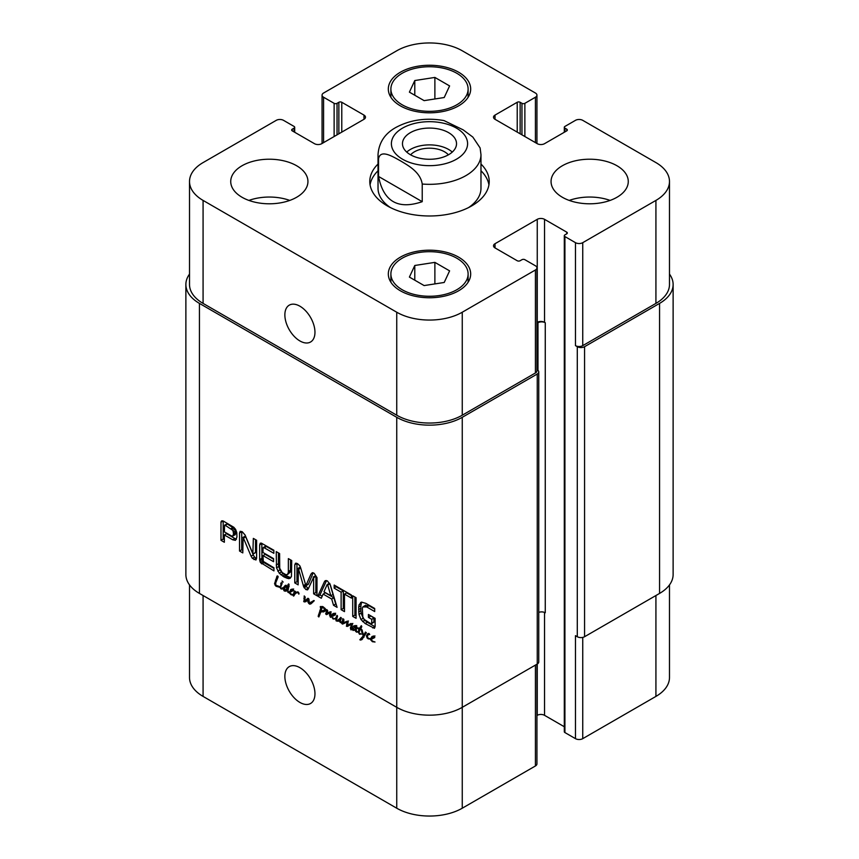 <?xml version="1.0" encoding="UTF-8"?>
<svg xmlns="http://www.w3.org/2000/svg" width="859" height="859" viewBox="0 0 859 859"><rect width="100%" height="100%" fill="white"/><g stroke="black" fill="none" stroke-linecap="round" stroke-linejoin="round"><path stroke-width="1.29" d="M291.92 590.681L293.359 589.736M292.554 589.918L293.22 589.532M293.638 588.963L290.675 590.906M290.267 591.572L291.663 590.756M286.455 586.89L286.111 586.3L284.92 587.373L284.597 590.487L286.734 589.392L286.455 586.89L287.142 586.965L288.57 583.884L289.086 584.507L287.883 591.443L289.225 591.894L289.354 592.721L290.761 589.521L292.758 589.188L293.445 590.648L290.406 591.604L292.318 590.38M291.083 591.808L293.263 590.541L292.597 590.337M291.598 590.133L292.146 589.027M289.225 591.883L290.825 590.96L289.225 591.894M289.633 591.701L290.9 590.971M286.734 589.392L288.259 588.512M286.348 586.697L286.895 586.386M289.172 586.364L288.635 585.634M286.981 587.62L288.925 586.504M286.863 588.619L288.656 587.577M287.862 584.743L288.892 584.152M287.142 586.965L289.011 585.892M284.683 585.924L286.133 585.441L287.003 586.579M289.891 592.527L291.158 594.181L293.381 594.557L293.187 595.126L291.126 594.772L286.906 590.562L285.907 591.239L283.91 590.648L283.556 588.426L284.146 586.6L286.144 585.451L285.424 585.323M284.146 586.6L285.757 585.301M285.746 587.169L286.337 585.344M283.556 588.426L284.748 587.739M283.416 589.306L284.393 588.748M284.533 591.11L286.723 589.843L286.09 589.392M288.087 589.972L286.723 589.843M286.906 590.562L287.604 590.165M287.883 592.259L288.42 591.948M288.313 592.581L289.236 592.044M291.126 594.772L291.792 594.385M293.381 594.557L294.401 590.917L295.399 591.475L295.099 592.495L298.03 591.937L299.007 593.225L298.846 594.17L298.256 592.624L295.668 593.064L293.692 596.092L293.059 595.491L293.961 594.621L293.381 594.557L294.981 593.644M290.138 591.647L289.955 592.495M293.961 594.621L294.734 594.17M293.059 595.491L294.336 594.75M293.349 595.91L294.111 595.47M293.531 595.921L294.111 595.588M297.783 591.84L294.83 593.945M297.848 591.797L297.278 592.345L297.848 591.797M295.646 593.075L296.011 592.001M309.82 604.178L307.984 602.191L307.608 600.001L305.815 601.729L304.107 601.912L304.226 595.91L305.203 597.037L304.558 601.085L307.898 598.283L308.939 599.142L309.369 603.297L314.254 600.731L311.022 603.802L309.82 604.178L312 602.911L310.797 602.127M311.753 601.74L313.868 600.516M309.369 603.297L313.932 600.473M304.558 601.085L308.51 598.508M305.224 600.774L308.005 599.077M306.738 599.829L307.415 599.507L306.738 599.829M303.635 601.193L304.526 600.688M304.107 601.912L306.287 600.656L305.825 599.936M307.608 600.001L308.929 599.249M307.758 601.075L308.617 600.581M307.984 602.191L308.682 601.783M308.617 603.383L309.186 603.05M309.347 603.974L311.527 602.707M373.214 637.625L374.653 636.669M373.848 636.852L374.513 636.465M374.932 635.896L371.968 637.84M370.723 639.923L370.551 638.742L372.054 636.455L374.052 636.122L374.739 637.582L371.174 639.343L372.462 641.115L375.029 642.006L372.419 641.705L370.723 639.923L371.228 639.633M372.419 641.705L373.085 641.319M372.377 638.742L374.556 637.475L373.89 637.281L371.399 638.709M372.892 637.067L373.44 635.961M370.497 639.321L367.222 638.183L366.428 635.918L367.631 633.77L368.844 633.384L369.724 634.543L368.522 634.511L367.276 636.154L368.135 638.248L370.551 638.742L372.044 637.883M370.551 638.742L370.573 639.3L371.442 638.548M369.456 633.974L368.135 634.78M368.694 634.371L369.005 633.502M366.428 635.918L367.835 635.102M368.243 638.989L369.026 638.527M330.468 617.342L329.566 615.173L330.017 612.703L326.613 614.604L325.862 614.239L326.796 609.622L327.655 610.534L326.774 613.38L330.221 611.758L330.898 612.811L330.694 617.213M326.302 611.533L327.569 610.792M325.679 613.305L327.043 612.521M325.862 614.239L328.041 612.972L327.859 612.048M326.098 614.421L328.041 612.972M327.376 614.249L328.052 613.766M330.017 612.703L330.758 612.274M331.166 611.823L328.267 613.594M330.039 612.768L330.779 612.338M329.566 615.173L330.532 614.615M340.314 622.56L342.065 621.776L341.839 622.592L340.314 622.56L339.316 620.756L338.113 621.261L336.17 620.917L336.964 620.466M338.113 621.261L340.293 620.005L338.36 619.661M339.316 620.756L340.228 620.23M339.552 621.465L340.164 621.111M341.206 622.786L342.193 622.227M342.107 622.453L342.816 618.641L343.922 620.091L343.203 622.743L347.466 621.132L348.056 622.41L347.347 625.481L352.05 623.666L351.578 629.722L350.934 629.862L350.44 628.401L351.599 624.364L346.445 626.329L347.036 622.034L342.43 624.064L342.107 622.453L343.611 621.583M342.269 622.013L343.718 621.186M336.374 618.942L335.622 618.824L337.007 615.355L337.555 616.075L336.46 620.284L337.963 620.402L340.798 617.374L341.334 618.126L340.185 621.358L341.345 621.959M339.734 618.738L341.291 617.846M338.983 619.693L341.291 618.351M337.963 620.402L341.173 618.437M335.869 617.449L337.157 616.698M335.719 618.308L336.728 617.728M336.384 618.77L333.109 619.017L331.22 616.128L332.755 613.766L334.28 613.229L335.439 614.894L332.1 616.021L332.036 617.31L334.13 618.705L336.524 618.308M336.17 620.917L335.622 618.824M342.312 622.066L343.697 621.261M341.818 623.613L343.976 622.367M342.43 624.064L344.609 622.796L344.008 622.356M342.569 624.074L344.609 622.796M342.741 624.053L344.76 622.818M347.24 621.755L344.921 622.786M347.831 621.583L345.683 622.657M347.122 622.754L348.035 622.227M346.993 623.494L348.024 622.904M346.445 626.329L348.614 624.912M347.423 626.426L349.613 625.169L348.625 625.073M350.322 624.847L349.613 625.169M349.828 625.137L352.845 623.441M350.665 624.697L352.233 623.795M351.599 624.364L352.351 623.935M351.03 625.739L352.469 624.901M350.526 627.156L351.9 626.361M350.44 628.401L351.481 627.8M351.578 629.722L350.934 629.862L351.428 629.583M347.67 625.427L350.053 623.945M349.849 624.171L350.966 623.441L349.849 624.171M343.042 619.661L343.761 619.242M333.915 614.926L335.354 613.981M334.538 614.164L335.214 613.777M335.633 613.208L332.669 615.151M333.077 616.043L335.257 614.786L334.581 614.582L332.1 616.021M333.593 614.378L334.14 613.272M331.22 616.128L332.82 615.205M333.603 615.978L333.399 614.872M333.109 619.017L333.786 618.62M361.811 629.615L362.283 630.463L361.832 629.593M362.047 630.334L363.754 635.435L365.429 632.063L366.363 632.696L361.779 639.708L359.835 639.783L363.228 635.971L361.338 629.905L360.243 629.336L358.987 632.535L359.47 633.427L361.628 634.017L359.427 634.157L358.192 631.816L359.223 628.863L357.43 627.854L359.631 628.208L361.263 625.685L361.779 626.329L360.619 628.702L362.273 630.205M359.631 628.208L361.628 627.059M358.01 628.788L359.277 628.058M359.223 628.863L361.414 627.607L360.189 627.532M360.941 628.412L361.414 627.607M358.761 629.679L360.887 628.444M358.192 631.816L359.18 631.247M359.427 634.157L360.211 633.717M359.76 634.296L360.705 633.759M360.243 629.336L360.952 628.928M361.596 632.02L362.24 631.644M363.164 635.703L363.711 635.381M363.228 635.971L365.139 634.865M361.918 638.237L364.076 636.991M360.458 640.062L364.098 636.97M359.835 639.783L362.799 638.14M360.834 640.009L362.605 638.989M363.754 635.435L365.333 634.522M280.517 586.955L281.237 582.638L282.128 583.454L280.861 586.761M280.689 583.562L281.816 582.907M280.066 586.761L281.076 588.265L283.438 587.696L282.074 589.07L280.904 588.823L280.055 587.395L275.793 586.063L274.547 583.744L277.092 575.981L278.219 576.754L275.707 582.907L275.836 585.237L280.066 586.761L280.947 586.257M280.904 588.823L282.289 588.028M284.254 587.814L283.094 587.567M283.438 587.696L283.008 588.436M277.725 576.067L276.748 576.636L277.629 575.959M276.856 576.883L277.887 576.282M275.449 580.115L276.942 579.256M274.547 583.744L275.685 583.089M275.181 585.398L275.75 585.076M275.793 586.063L276.641 585.57M276.544 586.472L277.564 585.892M277.972 586.847L278.907 586.31M278.971 587.137L279.862 586.676M280.066 586.89L279.358 587.223L280.066 586.815M282.944 582.144L282.053 581.006L283.137 582.037M355.583 626.898L356.313 626.479L355.744 627.489L355.787 626.329L355.154 626.458L353.006 629.25L353.382 630.076L354.584 629.787L356.882 626.759L356.066 630.173L357.408 632.127M355.594 628.681L356.85 627.95M353.382 630.076L357 628.391M355.562 628.82L356.764 628.52L355.562 628.82M356.732 625.524L356.098 625.921M355.701 626.544L356.27 626.222M355.68 626.651L356.281 626.308M355.25 627.467L356.249 626.887M357.43 631.923L356.474 632.17L355.315 630.13L352.952 630.42L352.394 628.949L352.684 627.059L353.79 625.964L355.519 625.524L356.313 626.501M352.684 627.059L355.046 625.588M354.584 627.682L354.864 625.803M352.394 628.949L353.221 628.477M352.952 630.42L353.5 630.098M356.399 629.507L355.132 629.153M355.615 631.397L356.195 631.064M356.474 632.17L357.301 631.698M324.691 610.502L324.122 608.408L321.964 607.324L320.461 607.753L320.31 606.561L322.78 606.594L325.389 608.763L326.001 610.459L323.596 611.919L320.879 611.694L318.861 616.955L318.174 616.322L320.944 607.7L321.824 608.397L320.987 611.017L325.872 609.826M320.6 608.698L321.567 608.151M320.289 609.944L321.577 609.203M319.902 610.491L321.373 609.622M320.171 610.341L321.309 609.675M319.72 611.984L321.298 611.071M321.416 611.952L321.91 610.728M319.237 613.208L320.568 612.435M318.625 614.529L320.203 613.616M318.646 614.754L320.096 613.917M318.174 616.322L319.473 615.57M318.453 616.698L319.172 616.29M320.675 612.07L321.824 611.157M321.416 611.812L322.458 611.2M323.596 611.919L325.776 610.652L323.596 610.545M320.718 607.528L322.49 606.497L320.718 607.528M321.964 607.324L323.005 606.733M322.963 607.549L323.66 607.152M324.122 608.408L324.734 608.054M325.046 609.815L325.711 609.418M324.874 610.212L325.819 609.665M536.939 369.628L537.251 369.81A5.143 2.974 180 0 1 538.754 371.915A5.143 2.974 180 0 1 537.251 374.019L462.26 417.313A46.332 26.747 180 0 1 396.74 417.313L199.438 303.399A46.332 26.747 180 0 1 185.877 284.49A46.332 26.747 180 0 1 189.517 274.096M185.877 284.49L185.877 574.51A46.332 26.747 0 0 0 199.438 593.429L396.74 707.333A46.332 26.747 0 0 0 462.26 707.333L537.251 664.039A5.143 2.974 0 0 0 538.754 661.945L538.754 371.915M279.723 568.282L282.192 572.566L285.768 574.628L287.518 574.553L288.345 572.298L288.366 558.618L291.727 560.551L291.448 576.443L290.17 578.29L288.688 578.676L283.975 576.915L279.293 573.254L276.512 567.82L276.233 551.618L279.594 553.55L279.723 568.282M352.716 595.77L356.077 597.703L356.077 618.308L352.716 616.375L352.716 595.77M317.766 596.189L324.487 581.564L325.336 580.609L327.419 580.931L330.339 584.947L337.072 607.345L333.528 605.294L331.703 599.034L323.113 594.084L321.298 598.229L317.766 596.189L319.945 594.933L326.538 580.598M252.836 553.615L253.341 538.4L256.605 540.279L256.605 558.21L255.939 560.004L252.396 558.361L251.075 556.192L243.151 537.401L242.786 552.906L239.532 551.027L239.532 532.999L240.198 531.292L242.259 531.764L245.083 535.017L252.836 553.615M253.051 553.915L255.499 552.605L255.52 539.656M243.28 537.573L245.33 536.134L242.914 537.423M263.004 555.601L263.273 561.378L273.946 567.799L273.946 570.891L260.309 562.377L259.654 559.574L259.654 544.982L260.256 543.189L261.308 543.124L273.849 550.232L273.849 553.325L264.207 547.752L263.004 548.128L263.004 552.509L273.581 558.618L273.581 561.7L263.004 555.601L265.195 554.334L273.581 559.188M236.944 537.004L235.441 540.354L232.714 539.785L224.349 534.964L224.349 542.265L220.988 540.322L220.988 522.218L221.601 520.876L223.619 521.23L233.809 527.276L235.634 529.412L236.794 532.644L236.944 537.004M313.621 577.237L308.435 588.565L307.565 589.886L305.879 589.564L303.667 586.761L298.341 568.325L298.137 584.861L294.777 582.917L294.777 564.782L296.022 563.16L297.643 563.74L299.812 565.78L300.779 568.196L305.879 585.655L310.969 574.08L312.354 572.685L314.104 573.254L316.992 577.613L316.992 595.749L313.621 593.805L313.621 577.237L315.811 575.97L313.352 577.023M315.36 575.863L313.17 577.119M300.446 567.112L298.084 568.433M295.292 563.364L296.022 563.16M305.879 585.655L308.553 583.916L313.17 572.803M351.46 598.132L344.48 594.106L344.48 611.619L341.12 609.675L341.12 592.162L334.162 588.147L334.162 585.054L351.46 595.04L351.46 598.132M371.034 623.827L371.722 623.409L371.754 619.328L368.425 617.406L368.425 614.496L375.115 618.351L375.115 626.651L374.449 628.305L365.118 623.527L360.963 619.511L358.987 614.4L358.697 607.055L359.083 604.747L361.521 602.116L365.837 603.351L374.696 608.462L374.696 611.554L366.772 606.969L362.831 606.937L362.348 608.279L362.809 616.955L364.259 619.5L371.034 623.827M360.555 602.546L361.521 602.116M365.762 605.123L362.831 606.937M371.464 623.774L373.912 622.152L373.933 618.072L370.616 615.753M366.772 606.969L368.962 605.713L365.011 605.681M374.696 609.031L368.962 605.713M359.083 604.747L361.274 603.49L361.886 602.116M358.697 607.055L360.887 605.788L361.274 603.49M358.675 611.898L360.855 610.631L360.887 605.788M358.987 614.4L361.167 613.143L360.855 610.631M360.963 619.511L363.153 618.244L361.167 613.143M362.595 621.572L364.774 620.305L363.153 618.244M365.118 623.527L367.308 622.27L364.774 620.305M372.709 627.918L374.889 626.651L367.308 622.27M368.425 617.406L370.616 616.15M371.754 619.328L373.933 618.072M371.754 623.151L373.933 621.895M371.722 623.409L373.912 622.152M351.46 595.609L346.66 592.839L344.48 594.106M334.162 588.147L336.352 586.321M341.12 592.162L343.299 590.906L336.352 586.89M341.12 609.675L343.299 608.419L343.299 590.906M344.48 609.095L343.299 608.419M313.739 577.828L315.811 575.97M313.621 593.805L315.811 592.538L315.919 576.572M316.992 593.225L315.811 592.538M310.969 574.08L313.159 572.824M294.777 564.782L296.967 563.418M294.777 582.917L296.956 581.661L296.956 563.525M298.116 582.327L296.956 581.661M298.298 568.314L300.263 567.176M298.588 568.701L300.586 567.552M303.667 586.761L305.793 585.537M304.118 587.781L306.298 586.514L305.858 585.494M305.879 589.564L308.07 588.297L306.298 586.514M232.939 536.07L233.519 533.579L232.886 530.39L224.983 525.139L227.173 523.883L224.586 525.16L224.349 531.871L231.887 536.145L235.119 534.803L235.602 533.707L235.076 529.133L227.173 523.883M225.198 525.236L227.377 523.979M231.028 528.607L233.218 527.34M231.286 528.779L233.465 527.512M231.844 529.176L234.024 527.909M232.886 530.39L235.076 529.133M233.423 532.022L235.602 530.765M233.519 533.579L235.71 532.312M233.519 533.901L235.71 532.644M233.498 534.234L235.677 532.977M233.423 534.974L235.602 533.707M221.064 521.692L222.599 520.801M220.988 522.218L223.125 520.983M220.988 540.322L223.179 539.055L223.179 521.005M224.349 539.742L223.179 539.055M224.349 534.964L226.54 533.697L234.894 538.529L232.714 539.785M236.504 539.162L234.894 538.529M263.294 547.537L265.474 546.27L266.387 546.496L264.207 547.752M273.849 550.802L266.387 546.496M259.654 544.982L261.855 543.339M259.751 560.873L261.931 559.606L261.834 543.726M260.309 562.377L262.489 561.11L261.931 559.606M261.254 563.483L263.434 562.216L262.489 561.11M261.791 563.88L263.971 562.613L263.434 562.216M273.946 568.368L263.971 562.613M239.532 532.999L241.755 531.538M239.532 551.027L241.712 549.76L241.712 531.732M242.786 550.383L241.712 549.76M243.548 538.131L245.738 536.864L245.459 536.306M251.075 556.192L253.265 554.935L245.738 536.864M252.396 558.361L254.575 557.104L253.265 554.935M253.953 559.574L256.132 558.318L254.575 557.104M253.341 553.722L255.52 552.466M327.719 585.043L327.107 584.689L323.972 591.808L330.833 595.759L327.719 585.043L329.888 583.787L329.609 583.293L327.365 584.549M330.833 595.759L333.013 594.503L329.942 583.927M327.107 584.689L329.298 583.433M324.487 581.564L326.291 580.523M322.179 596.221L319.945 594.933M323.113 594.084L325.303 592.817L333.883 597.778L331.703 599.034M333.528 605.294L335.719 604.027L333.883 597.778M352.716 616.375L354.896 615.108L354.896 597.026M356.077 615.785L354.896 615.108M276.233 564.975L278.423 563.708L278.423 552.874M276.512 567.82L278.692 566.553L278.423 563.708M277.79 571.149L279.97 569.882L278.692 566.553M279.293 573.254L281.484 571.987L279.97 569.882M280.947 574.854L283.137 573.587L281.484 571.987M283.975 576.915L286.154 575.648L283.137 573.587M287.013 578.354L289.193 577.087L286.154 575.648M288.688 578.676L290.868 577.409L289.193 577.087M288.27 573.189L290.449 571.922L290.546 559.875M287.518 574.553L290.449 571.922M452.274 152.086A27.026 15.602 0 0 0 406.726 152.086M448.398 154.835A21.282 12.284 0 0 0 444.543 151.796A21.282 12.284 0 0 0 410.602 154.835M410.387 154.706A27.026 15.602 180 0 1 402.474 143.678A27.026 15.602 180 0 1 429.5 128.077A27.026 15.602 180 0 1 456.526 143.678A27.026 15.602 180 0 1 439.84 158.088A27.026 15.602 180 0 1 410.387 154.706M378.54 176.46L378.54 158.808C380.376 148.854 392.735 156.596 400.38 160.783C408.025 165.422 420.384 171.961 422.22 184.03L422.22 201.682L378.54 176.46C383.479 201.521 398.039 209.929 422.22 201.682M422.22 184.03A51.476 29.721 0 0 0 480.976 154.609L480.117 147.952L472.847 137.086L463.184 129.87L443.985 120.571C426.247 117.49 410.205 119.788 395.87 127.465C384.821 133.596 378.873 142.637 378.024 154.609A51.476 29.721 0 0 0 378.54 158.808M480.976 170.758A59.711 34.478 180 0 1 488.932 184.868M370.068 184.868A59.711 34.478 180 0 1 378.024 170.758M480.976 164.037A59.711 34.478 180 0 1 489.211 181.507A59.711 34.478 180 0 1 429.5 215.985A59.711 34.478 180 0 1 369.789 181.507A59.711 34.478 180 0 1 378.024 164.037M480.976 154.609L480.976 188.228A51.476 29.721 180 0 1 468.595 207.567M390.405 207.567A51.476 29.721 180 0 1 378.024 188.228L378.024 154.609M314.963 332.261A21.282 12.284 60 0 1 310.55 342.011A21.282 12.284 60 0 1 289.268 329.716A21.282 12.284 60 0 1 289.268 305.149A21.282 12.284 60 0 1 305.664 310.851A21.282 12.284 60 0 1 314.963 332.261M314.963 693.75A21.282 12.284 60 0 1 310.55 703.489A21.282 12.284 60 0 1 289.268 691.205A21.282 12.284 60 0 1 289.268 666.627A21.282 12.284 60 0 1 305.664 672.329A21.282 12.284 60 0 1 314.963 693.75M189.517 584.904L189.517 677.493A46.332 26.747 0 0 0 203.078 696.413L396.74 808.212A46.332 26.747 0 0 0 462.26 808.212L535.425 765.97A5.143 2.974 0 0 0 536.939 763.876L536.939 664.222M564.309 235.731A2.062 1.192 0 0 0 564.911 236.569L575.466 242.667A5.143 2.974 0 0 0 582.746 242.667L655.922 200.415A46.332 26.747 0 0 0 669.483 181.507A46.332 26.747 0 0 0 655.922 162.587L582.746 120.346A5.143 2.974 0 0 0 575.466 120.346L564.911 126.445A2.062 1.192 0 0 0 564.309 127.282A2.062 1.192 0 0 0 564.911 128.12L566.736 129.172A2.062 1.192 180 0 1 567.337 130.02A2.062 1.192 180 0 1 566.736 130.858L544.531 143.678A5.143 2.974 180 0 1 537.251 143.678L495.02 119.294A5.143 2.974 180 0 1 493.517 117.2A5.143 2.974 180 0 1 495.02 115.095L517.225 102.275A2.062 1.192 180 0 1 520.135 102.275L521.961 103.327A2.062 1.192 0 0 0 524.87 103.327L535.425 97.228A5.143 2.974 0 0 0 536.939 95.124A5.143 2.974 0 0 0 535.425 93.03L462.26 50.788A46.332 26.747 0 0 0 396.74 50.788L323.575 93.03A5.143 2.974 0 0 0 322.061 95.124A5.143 2.974 0 0 0 323.575 97.228L334.13 103.327A2.062 1.192 0 0 0 337.039 103.327L338.865 102.275A2.062 1.192 180 0 1 341.775 102.275L363.98 115.095A5.143 2.974 180 0 1 365.483 117.2A5.143 2.974 180 0 1 363.98 119.294L321.749 143.678A5.143 2.974 180 0 1 314.469 143.678L292.264 130.858A2.062 1.192 180 0 1 291.663 130.02A2.062 1.192 180 0 1 292.264 129.172L294.089 128.12A2.062 1.192 0 0 0 294.691 127.282A2.062 1.192 0 0 0 294.089 126.445L283.534 120.346A5.143 2.974 0 0 0 276.254 120.346L203.078 162.587A46.332 26.747 0 0 0 189.517 181.507A46.332 26.747 0 0 0 203.078 200.415L396.74 312.225A46.332 26.747 0 0 0 462.26 312.225L535.425 269.984A5.143 2.974 0 0 0 536.939 267.879A5.143 2.974 0 0 0 535.425 265.785L524.87 259.686A2.062 1.192 0 0 0 521.961 259.686L520.135 260.739A2.062 1.192 180 0 1 517.225 260.739L495.02 247.918A5.143 2.974 180 0 1 493.517 245.814A5.143 2.974 180 0 1 495.02 243.709L537.251 219.335A5.143 2.974 180 0 1 544.531 219.335L566.736 232.155A2.062 1.192 180 0 1 567.337 232.993A2.062 1.192 180 0 1 566.736 233.831L564.911 234.883A2.062 1.192 0 0 0 564.309 235.731L564.309 731.718A2.062 1.192 0 0 0 564.911 732.555L575.466 738.654A5.143 2.974 0 0 0 582.746 738.654L655.922 696.413A46.332 26.747 0 0 0 669.483 677.493L669.483 584.904M536.939 715.504L537.251 715.322A5.143 2.974 180 0 1 544.531 715.322L564.309 726.746M610.094 200.415A38.612 22.291 0 0 0 569.238 200.415M562.366 197.269A38.612 22.291 180 0 1 551.059 181.507A38.612 22.291 180 0 1 589.671 159.216A38.612 22.291 180 0 1 628.273 181.507A38.612 22.291 180 0 1 604.446 202.101A38.612 22.291 180 0 1 562.366 197.269M289.762 200.415A38.612 22.291 0 0 0 248.906 200.415M242.034 197.269A38.612 22.291 180 0 1 230.727 181.507A38.612 22.291 180 0 1 269.329 159.216A38.612 22.291 180 0 1 307.941 181.507A38.612 22.291 180 0 1 284.104 202.101A38.612 22.291 180 0 1 242.034 197.269M414.79 80.542L434.879 77.428L449.601 85.921L444.21 97.529L424.121 100.632L409.399 92.138L414.79 80.542L414.79 95.252M434.879 77.428L434.879 98.968M414.79 265.485L434.879 262.371L449.601 270.864L444.21 282.471L424.121 285.575L409.399 277.081L414.79 265.485L414.79 280.195M434.879 262.371L434.879 283.91M402.195 104.798A38.612 22.291 0 0 0 444.275 109.63A38.612 22.291 0 0 0 468.112 89.035A38.612 22.291 0 0 0 429.5 66.744A38.612 22.291 0 0 0 390.888 89.035A38.612 22.291 0 0 0 402.195 104.798M400.38 105.85A41.178 23.773 180 0 1 388.322 89.035A41.178 23.773 180 0 1 429.5 65.252A41.178 23.773 180 0 1 470.678 89.035A41.178 23.773 180 0 1 445.263 111.004A41.178 23.773 180 0 1 400.38 105.85M402.195 289.741A38.612 22.291 0 0 0 444.275 294.573A38.612 22.291 0 0 0 468.112 273.978A38.612 22.291 0 0 0 429.5 251.687A38.612 22.291 0 0 0 390.888 273.978A38.612 22.291 0 0 0 402.195 289.741M400.38 290.793A41.178 23.773 180 0 1 388.322 273.978A41.178 23.773 180 0 1 429.5 250.194A41.178 23.773 180 0 1 470.678 273.978A41.178 23.773 180 0 1 445.263 295.947A41.178 23.773 180 0 1 400.38 290.793M536.939 267.879L536.939 370.863A5.143 2.974 180 0 1 535.425 372.967L462.26 415.208A46.332 26.747 180 0 1 396.74 415.208L203.078 303.399A46.332 26.747 180 0 1 189.517 284.49L189.517 181.507M538.754 612.392A5.143 2.974 180 0 1 545.261 612.768L545.261 322.737L544.531 322.318A5.143 2.974 0 0 0 537.251 322.318L536.939 322.501M669.483 181.507L669.483 284.49A46.332 26.747 180 0 1 655.922 303.399L582.746 345.64A5.143 2.974 180 0 1 575.466 345.64L575.466 242.667M545.261 322.737A5.143 2.974 0 0 0 537.981 322.737L536.939 323.338M669.483 274.096A46.332 26.747 180 0 1 673.123 284.49A46.332 26.747 180 0 1 659.562 303.399L584.571 346.692A5.143 2.974 180 0 1 577.291 346.692L575.466 345.64M575.466 738.654L575.466 635.671L577.291 636.723A5.143 2.974 0 0 0 584.571 636.723L659.562 593.429A46.332 26.747 0 0 0 673.123 574.51L673.123 284.49M286.885 588.275L288.774 587.18M296.419 592.742L297.912 591.883M303.861 598.455L305.052 597.767M329.749 613.917L330.822 613.294M339.477 621.154L340.132 620.778M343.965 623.537L346.156 622.281M346.649 624.472L347.841 623.784M351.213 624.45L352.276 623.838M350.483 627.789L351.632 627.134M348.775 624.708L350.171 623.902M342.43 621.637L343.783 620.853M277.264 586.633L278.209 586.085M355.454 630.785L356.077 630.42M320.418 609.278L321.781 608.494M318.947 613.895L320.386 613.068M318.399 615.516L319.806 614.7M199.438 303.399L199.438 593.429M396.74 808.212L396.74 417.313M358.622 609.6L360.812 608.333M298.771 569.249L300.757 568.1M303.334 585.623L305.353 584.453M259.654 559.574L261.834 558.318M282.579 576.045L284.769 574.789M285.381 577.667L287.561 576.41M288.366 571.45L290.546 570.183M288.345 572.298L290.525 571.031M402.56 128.12A38.097 21.99 0 0 0 419.643 164.917A38.097 21.99 0 0 0 466.297 137.988A38.097 21.99 0 0 0 402.56 128.12M396.74 415.208L396.74 312.225M462.26 415.208L462.26 312.225M535.425 372.967L535.425 269.984M495.02 247.918L495.02 243.709M537.251 322.318L537.251 219.335M544.531 322.318L544.531 219.335M582.746 345.64L582.746 242.667M655.922 303.399L655.922 200.415M495.02 119.294L495.02 115.095M535.425 142.626L535.425 97.228M323.575 142.626L323.575 97.228M363.98 119.294L363.98 115.095M203.078 303.399L203.078 200.415M462.26 417.313L462.26 808.212M535.425 665.091L535.425 765.97M537.251 374.019L537.251 715.322M544.531 612.413L544.531 715.322M582.746 637.399L582.746 738.654M655.922 595.534L655.922 696.413M203.078 595.534L203.078 696.413M294.089 131.91L294.089 128.12M292.264 130.858L292.264 129.172M341.775 132.114L341.775 102.275M338.865 133.8L338.865 102.275M337.039 134.852L337.039 103.327M334.13 136.527L334.13 103.327M524.87 136.527L524.87 103.327M521.961 134.852L521.961 103.327M520.135 133.8L520.135 102.275M517.225 132.114L517.225 102.275M566.736 130.858L566.736 129.172M564.911 131.91L564.911 128.12M659.562 593.429L659.562 303.399M584.571 636.723L584.571 346.692M577.291 636.723L577.291 346.692M564.911 732.555L564.911 236.569M566.736 233.831L566.736 232.155M537.981 370.336L537.981 322.737M293.424 589.843L292.253 590.53M292.361 590.316L290.181 591.583M288.044 588.941L285.854 590.208M297.708 591.883L295.517 593.139M311.817 602.041L309.627 603.308M307.157 599.711L304.966 600.967M374.717 636.787L373.547 637.464M373.654 637.26L371.475 638.516M369.434 633.953L368.318 634.586M348.475 621.014L346.284 622.27M350.268 623.956L348.088 625.223M335.418 614.088L334.237 614.776M334.355 614.561L332.175 615.828M356.442 628.767L354.252 630.034M321.309 609.75L320.074 610.459M321.781 611.146L320.761 611.737M308.306 584.335L306.115 585.602M300.349 567.047L298.17 568.304M315.446 575.777L313.256 577.033M255.424 552.691L253.244 553.948M329.405 583.293L327.225 584.56M390.888 89.035L390.888 97.303M468.112 89.035L468.112 97.303M390.888 273.978L390.888 282.246M468.112 273.978L468.112 282.246M536.939 95.124L536.939 143.496M322.061 95.124L322.061 143.496M294.691 132.254L294.691 127.282M564.309 132.254L564.309 127.282"/></g></svg>
